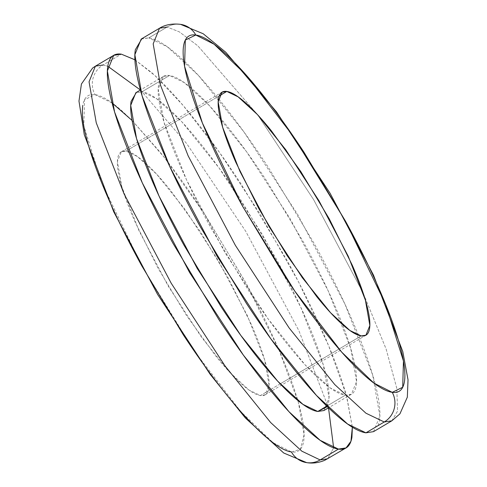 <?xml version="1.0" encoding="UTF-8"?>
<svg xmlns="http://www.w3.org/2000/svg" width="487" height="487" viewBox="0 0 487 487"><rect width="100%" height="100%" fill="white"/><g stroke="black" fill="none" stroke-linecap="round" stroke-linejoin="round"><path stroke-width="0.37" stroke-dasharray="2.44 1.83" d="M103.007 64.996L107.804 66.25L103.007 64.996A21.72 21.02 -81.8 0 0 95.02 94.648A21.72 21.02 98.2 0 1 103.007 64.996L121.324 54.154L103.007 64.996L95.391 66.177M323.928 410.523L329.06 397.873L323.228 364.66L300.759 307.224L262.542 234.789L218.992 167.869L182.071 122.06L156.82 98.867L142.003 91.769L169.488 75.503L184.299 82.601L209.556 105.795L246.471 151.603L290.027 218.523L328.238 290.958L350.713 348.394L356.545 381.607L351.413 394.257L345.253 395.213C339.147 394.336 331.05 389.43 320.951 380.505C310.852 371.581 299.529 359.315 286.971 343.7C274.418 328.092 261.586 310.322 248.486 290.404L211.352 228.726C199.7 207.523 189.656 187.3 181.225 168.052C172.794 148.803 166.615 131.995 162.688 117.629C158.762 103.262 157.386 92.427 158.567 85.128C159.742 77.829 163.382 74.621 169.488 75.503C175.588 76.38 183.69 81.28 193.783 90.211C203.883 99.135 215.211 111.401 227.764 127.016C240.322 142.624 253.149 160.393 266.249 180.312L303.383 241.99C315.04 263.193 325.085 283.416 333.516 302.664C341.947 321.913 348.126 338.721 352.052 353.087C355.973 367.454 357.348 378.283 356.174 385.588C354.993 392.887 351.352 396.095 345.253 395.213L326.801 406.134L345.253 395.213L330.436 388.115L305.185 364.921L268.264 319.113L224.714 252.193L186.497 179.758L164.028 122.322L158.196 89.109L163.322 76.459L169.488 75.503L142.003 91.769L135.843 92.725M373.541 431.646L379.878 416.02L372.677 374.99L344.918 304.046L297.709 214.56L243.908 131.898L198.306 75.308L167.108 46.661L148.809 37.889L167.132 27.047L179.332 31.862L197.85 45.839L257.726 114.883L197.85 45.839L179.332 31.862L167.132 27.047A21.72 21.02 98.2 0 1 180.701 24.368A21.72 21.02 -81.8 0 0 167.132 27.047L148.809 37.889L141.193 39.07M167.132 27.047L159.517 28.228M361.214 335.914L280.208 383.859L361.214 335.914M280.195 383.866L260.448 395.554L265.159 394.823L269.08 385.15L264.624 359.753L247.439 315.832L218.219 260.435L184.914 209.264L156.68 174.23L137.371 156.497L126.042 151.067L219.187 95.939L126.042 151.067C130.705 151.737 136.902 155.487 144.621 162.311C152.34 169.141 161.002 178.522 170.608 190.46L200.035 231.215L228.433 278.381L251.469 324.78C257.921 339.5 262.645 352.351 265.646 363.339C268.647 374.326 269.701 382.605 268.8 388.188C267.899 393.77 265.117 396.229 260.448 395.554C255.778 394.884 249.588 391.134 241.862 384.304C234.144 377.48 225.481 368.099 215.881 356.161L186.448 315.406L158.056 268.234L135.015 221.841C128.568 207.121 123.844 194.27 120.843 183.282C117.836 172.295 116.789 164.009 117.69 158.427C118.591 152.851 121.373 150.392 126.042 151.067L121.33 151.798L117.404 161.471L121.866 186.868L139.045 230.789L168.271 286.186L201.575 337.357L229.809 372.391L249.119 390.124L260.448 395.554L280.195 383.866M112.059 102.921L95.02 94.648L84.549 99.719L83.807 125.932L101.643 182.692L141.814 265.896L194.088 350.841L240.962 411.789L273.134 442.75L291.463 451.973A21.72 21.02 -81.8 0 0 306.554 462.613M140.414 90.016L186.74 143.665L245.728 231.301L298.908 330.716L328.5 407.82L298.908 330.716L245.728 231.301L186.74 143.665L140.414 90.016M333.644 447.839L327.739 458.754L333.644 447.839M132.099 120.453L160.156 152.218C174.188 169.671 188.53 189.522 203.17 211.79L244.675 280.725C257.696 304.418 268.921 327.021 278.345 348.534C287.768 370.047 294.678 388.833 299.061 404.886C303.45 420.945 304.984 433.053 303.669 441.21C302.354 449.367 298.288 452.959 291.463 451.973L300.315 449.294L304.113 434.721L298.446 402.67L279.148 350.378L245.862 282.892L204.485 213.793L164.314 157.447L132.099 120.472M132.08 120.441L122.182 111.085C110.896 101.107 101.844 95.629 95.02 94.648C88.202 93.662 84.135 97.248 82.814 105.411M391.865 420.805L397.562 411.083L396.802 388.322L386.106 348.996L363.144 292.997L386.106 348.996L396.802 388.322L397.562 411.083L391.865 420.805M363.125 292.955L313.622 199.646L257.763 114.938L313.622 199.646L363.125 292.955M378.259 425.535L379.416 420.932C380.877 411.917 379.178 398.536 374.326 380.785C369.475 363.04 361.847 342.276 351.431 318.498C341.016 294.72 328.609 269.743 314.212 243.555L268.343 167.364C252.156 142.752 236.311 120.806 220.8 101.521C205.289 82.236 191.3 67.078 178.826 56.054C166.353 45.029 156.345 38.972 148.809 37.889L141.894 38.656M134.887 59.755L151.341 72.32C163.815 83.344 177.81 98.502 193.315 117.787C208.826 137.072 224.671 159.018 240.858 183.629L286.727 259.821C301.124 286.003 313.531 310.986 323.946 334.764C334.362 358.542 341.996 379.306 346.847 397.051L352.363 427.221M327.307 406.633L328.688 401.848C329.869 394.549 328.494 383.719 324.567 369.353C320.641 354.986 314.462 338.179 306.031 318.93C297.6 299.682 287.555 279.459 275.904 258.256L238.77 196.578C225.67 176.659 212.837 158.89 200.285 143.281C187.726 127.667 176.404 115.401 166.304 106.476C156.205 97.546 148.109 92.646 142.003 91.769L136.403 92.39M134.893 59.785L154.866 75.509L183.106 105.435L219.272 152.121L259.942 213.702L298.671 282.15L328.658 345.77L346.33 395.201L352.351 427.215M163.322 76.459L140.433 90.004M265.159 394.823L365.5 335.44M121.33 151.798L222.096 92.159M351.413 394.257L328.518 407.808M346.056 447.912L345.362 448.32"/><path stroke-width="0.73" d="M352.363 427.221L351.937 437.198C350.482 446.214 345.983 450.183 338.447 449.093L320.123 459.935L327.739 458.754L320.123 459.935A21.72 21.02 98.2 0 1 306.554 462.613A21.72 21.02 -81.8 0 0 320.123 459.935L301.824 451.169L270.632 422.515L225.024 365.926L171.223 283.264L124.015 193.783L96.262 122.834L89.054 81.804L95.391 66.177L89.054 81.804L96.262 122.834L124.015 193.783L171.223 283.264L225.024 365.926L270.632 422.515L301.824 451.169L320.123 459.935L338.447 449.093L320.148 440.321L288.949 411.673L243.348 355.084L189.546 272.422L142.338 182.935L114.579 111.992L107.377 70.962L113.715 55.335L121.324 54.154L134.887 59.755M140.433 90.004L135.843 92.725L130.711 105.375L136.543 138.588L159.012 196.018L197.229 268.459L240.785 335.379L277.7 381.187L302.957 404.38L317.767 411.478L326.801 406.134L317.767 411.478L323.928 410.523L328.518 407.808M159.517 28.228L153.18 43.854L160.387 84.878L188.14 155.828L235.349 245.308L289.15 327.976L334.758 384.566L365.95 413.213L384.249 421.986L391.865 420.805L399.93 413.84L407.333 397.167L408.027 379.799L402.786 351.553L373.499 275.143L330.064 193.242L276.482 111.84L225.798 52.273L203.201 33.755L180.567 24.35C172.234 23.4 165.215 24.691 159.517 28.228L141.193 39.07L134.862 54.696L142.064 95.726L169.823 166.67L217.025 256.156L270.827 338.818L316.434 395.407L347.627 424.055L365.932 432.827L384.249 421.986L365.95 413.213L334.758 384.566L289.15 327.976L235.349 245.308L188.14 155.828L160.387 84.878L153.18 43.854L159.517 28.228L167.132 27.047M392.236 392.333L373.906 383.111L341.728 352.15L294.854 291.202L242.581 206.257L202.409 123.053L184.579 66.293L185.322 40.08L195.792 35.009A21.72 21.02 -81.8 0 0 180.701 24.368A21.72 21.02 98.2 0 1 195.792 35.009C202.61 35.989 211.662 41.468 222.949 51.445C234.235 61.423 246.891 75.132 260.929 92.579C274.96 110.025 289.296 129.883 303.937 152.151L345.441 221.086C358.469 244.778 369.694 267.381 379.117 288.894C388.541 310.408 395.444 329.194 399.833 345.246C404.216 361.305 405.756 373.413 404.435 381.571C403.12 389.728 399.054 393.319 392.236 392.333C385.412 391.353 376.36 385.874 365.073 375.897C353.787 365.92 341.131 352.211 327.1 334.764C313.068 317.311 298.726 297.454 284.085 275.192L242.581 206.257C229.56 182.564 218.334 159.961 208.911 138.448C199.487 116.935 192.578 98.149 188.195 82.09C183.806 66.037 182.272 53.929 183.587 45.772C184.902 37.609 188.968 34.023 195.792 35.009L214.122 44.232L246.294 75.187L293.168 136.135L345.441 221.086L385.613 304.29L403.449 361.05L402.706 387.262L392.236 392.333A21.72 21.02 98.2 0 1 384.249 421.986A21.72 21.02 -81.8 0 0 392.236 392.333M219.187 95.939L226.808 91.428L238.137 96.858L257.446 114.591L285.68 149.625L318.985 200.796L348.211 256.192L365.39 300.114L369.852 325.511L365.926 335.184L361.214 335.914L349.885 330.484L330.576 312.751L302.342 277.718L269.037 226.546L239.817 171.15L222.632 127.229L218.176 101.832L222.096 92.159L226.808 91.428L219.187 95.939M113.715 55.335L95.391 66.177L103.007 64.996M107.804 66.25L140.414 90.016L107.804 66.25M328.5 407.82L333.644 447.839L328.5 407.82M306.554 462.613A21.72 21.02 98.2 0 1 291.463 451.973C284.645 450.992 275.593 445.514 264.307 435.536C253.021 425.559 240.365 411.85 226.327 394.403C212.295 376.95 197.959 357.093 183.313 334.831L141.814 265.896C128.787 242.203 117.562 219.6 108.138 198.087C98.715 176.574 91.812 157.788 87.423 141.729C83.034 125.676 81.499 113.568 82.814 105.411M132.099 120.472L112.059 102.921M361.214 335.914C365.883 336.59 368.665 334.131 369.566 328.548C370.467 322.966 369.414 314.687 366.413 303.699C363.412 292.711 358.688 279.861 352.241 265.141L329.2 218.742L300.802 171.576L271.375 130.82C261.775 118.883 253.112 109.502 245.387 102.672C237.668 95.848 231.477 92.098 226.808 91.428C222.139 90.752 219.357 93.212 218.456 98.788C217.555 104.37 218.608 112.655 221.609 123.643C224.61 134.631 229.334 147.482 235.781 162.201L258.822 208.594L287.22 255.766L316.647 296.522C326.253 308.46 334.91 317.841 342.635 324.665C350.354 331.495 356.551 335.239 361.214 335.914M391.865 420.805L384.249 421.986L365.932 432.827L373.541 431.646L391.865 420.805M141.894 38.656L135.319 49.784C133.864 58.799 135.563 72.179 140.408 89.931C145.26 107.676 152.894 128.44 163.309 152.218C173.725 175.996 186.131 200.973 200.522 227.161L246.398 303.352C262.578 327.964 278.43 349.909 293.935 369.195C309.446 388.48 323.441 403.638 335.914 414.662C348.388 425.687 358.389 431.744 365.932 432.827L378.259 425.535M352.351 427.215L350.95 441.265L346.056 447.912L338.447 449.093C330.91 448.01 320.903 441.952 308.429 430.928C295.956 419.897 281.967 404.746 266.456 385.461C250.945 366.175 235.099 344.23 218.913 319.618L173.043 243.427C158.646 217.239 146.24 192.262 135.824 168.484C125.409 144.706 117.775 123.942 112.929 106.196C108.077 88.445 106.379 75.065 107.834 66.049C109.289 57.028 113.788 53.065 121.324 54.154L134.893 59.785M136.403 92.39L131.082 101.393C129.907 108.692 131.283 119.528 135.203 133.895C139.13 148.261 145.309 165.069 153.74 184.317C162.171 203.566 172.215 223.789 183.873 244.985L221.007 306.67C234.107 326.588 246.933 344.358 259.492 359.966C272.044 375.58 283.373 387.847 293.472 396.771C303.565 405.695 311.668 410.602 317.767 411.478L327.307 406.633M365.5 335.44L365.926 335.184M95.391 66.177L92.646 68.016L81.426 84.008L78.973 101.089L84.294 134.759L113.739 211.802L157.526 294.306L210.177 374.339L245.405 418.023L283.744 453.02L306.688 462.632C312.575 463.624 318.614 462.839 324.805 460.276L345.362 448.32"/></g></svg>
